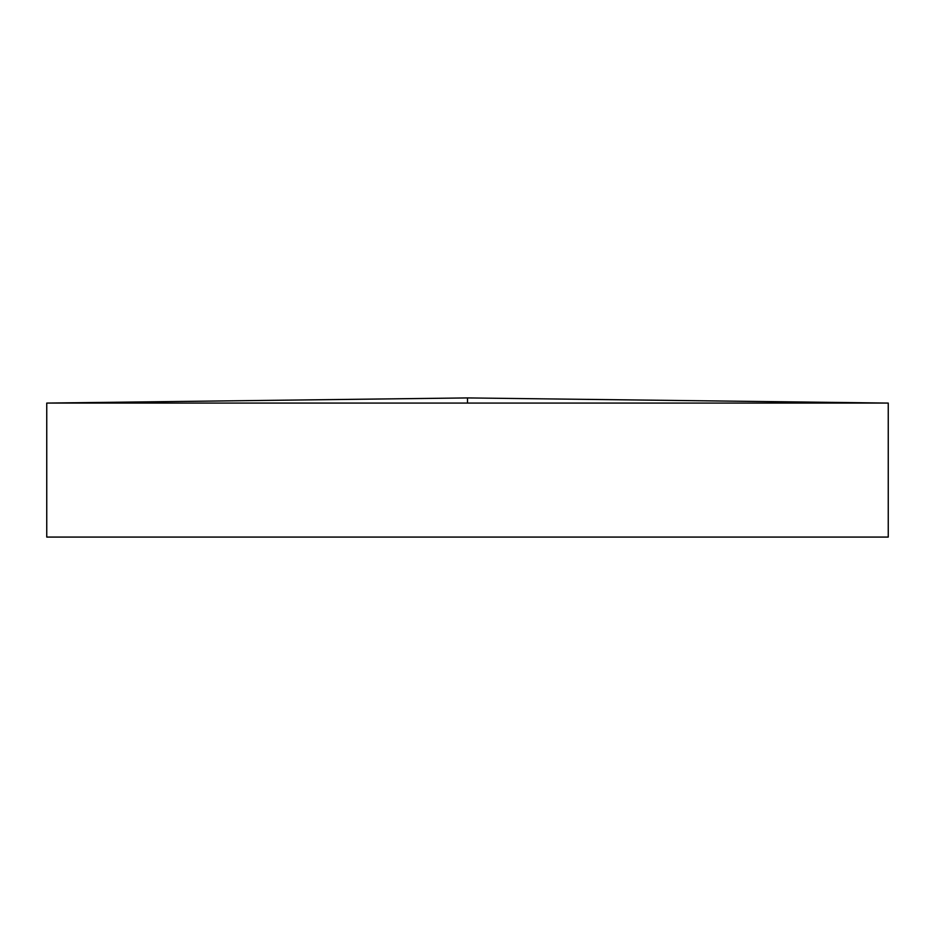 <?xml version="1.0" encoding="UTF-8"?>
<svg xmlns="http://www.w3.org/2000/svg" width="935" height="935" viewBox="0 0 935 935"><rect width="100%" height="100%" fill="white"/><g stroke="black" fill="none" stroke-linecap="round" stroke-linejoin="round"><path stroke-width="0.7" stroke-dasharray="4.67 3.51" d="M888.25 403.078L46.75 403.078M888.25 537.076L46.75 537.076M467.5 403.078L467.5 397.924"/><path stroke-width="1.4" d="M467.5 403.078L888.25 403.078L888.25 537.076L46.75 537.076L46.75 403.078L467.5 403.078L467.5 397.924L46.75 403.078M888.25 403.078L467.5 397.924"/></g></svg>
